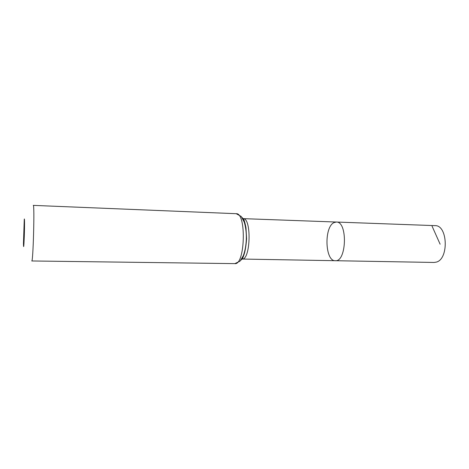 <?xml version="1.0" encoding="UTF-8"?>
<svg xmlns="http://www.w3.org/2000/svg" width="469" height="469" viewBox="0 0 469 469"><rect width="100%" height="100%" fill="white"/><g stroke="black" fill="none" stroke-linecap="round" stroke-linejoin="round"><path stroke-width="0.7" d="M335.271 260.717C346.714 262.112 347.816 221.268 336.32 222.036L333.94 222.634C323.921 227.166 325.023 261.286 335.271 260.717C346.714 262.112 347.816 221.268 336.32 222.036L435.015 225.642C447.754 224.909 449.038 259.099 436.293 262.118L434.018 262.458L241.646 259.04M24.259 219.433C24.605 216.707 24.634 226.234 24.294 236.136C23.86 246.858 23.585 249.338 23.45 243.575L24.259 219.433M236.206 213.7L33.27 205.375C34.747 203.61 33.147 262.804 31.763 260.963L234.858 263.625C245.129 265.36 246.559 212.527 236.206 213.7L241.23 216.438L244.226 222.089C245.733 226.949 246.436 232.56 246.319 238.926C246.096 245.287 245.099 250.856 243.335 255.634L240.052 261.139L234.858 263.625M432.084 226.187L440.121 244.202M242.737 218.654L243.112 218.636C251.777 217.698 250.616 260.483 242.016 259.076L242.666 258.255C244.712 253.594 246.026 247.099 246.6 238.75L245.991 227.84C244.894 222.13 243.933 219.058 243.112 218.636L336.32 222.036M241.992 217.434C248.394 223.144 247.538 254.86 240.837 260.213"/></g></svg>
